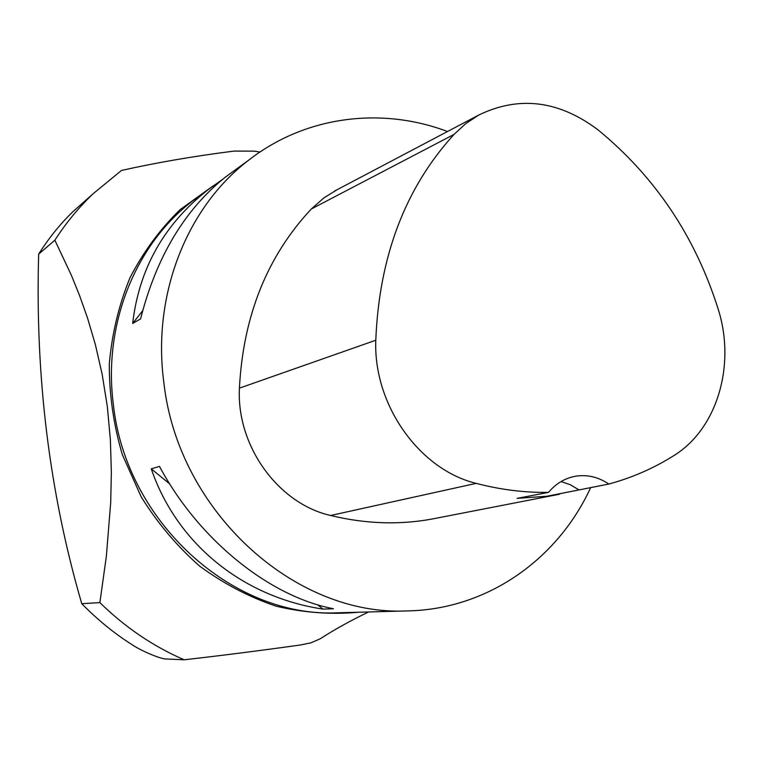 <?xml version="1.0" encoding="UTF-8"?>
<svg xmlns="http://www.w3.org/2000/svg" width="763" height="763" viewBox="0 0 763 763"><rect width="100%" height="100%" fill="white"/><g stroke="black" fill="none" stroke-linecap="round" stroke-linejoin="round"><path stroke-width="1.14" d="M368.624 611.964C350.637 620.596 334.509 629.532 320.231 638.774L310.884 642.856L300.393 644.993C259.42 650.725 220.679 655.655 184.188 659.795L166.305 658.974C162.385 659.547 142.071 651.64 131.036 644.01C113.811 633.042 97.387 619.604 81.765 603.695C49.461 492.936 35.098 376.417 38.675 254.117L54.86 240.192C65.942 223.006 78.665 207.546 93.038 193.812L73.219 211.399C60.525 223.569 49.004 237.808 38.675 254.117M93.038 193.812L121.47 170.454C156.549 162.605 194.088 156.148 234.088 151.084L254.26 151.15L259.916 152.056M85.389 200.602L73.219 211.399M81.765 603.695L99.877 602.608C125.056 627.291 153.163 646.356 184.188 659.795M99.877 602.608L106.353 556.332L110.702 502.502L111.36 472.259L110.377 439.879L107.325 406.507L102.137 374.185L95.346 344.533L87.669 318.486L79.581 295.577L71.312 275.128L54.86 240.192M590.686 487.528C557.906 559.212 487.214 609.637 407.003 610.925C294.842 616.533 178.037 511.401 163.845 382.492C151.961 294.48 187.154 206.887 248.709 160.154C305.648 115.757 381.691 106.658 447.499 131.513M151.246 468.844L159.496 466.403C198.714 539.842 269.568 596.609 333.479 608.76L322.978 609.103C243.502 597.171 177.197 544.572 151.246 468.844L169.758 483.961M234.88 170.197L225.6 176.949C184.713 209.577 156.377 256.893 140.592 318.886L132.676 323.464C139.038 268.576 164.312 223.883 208.49 189.377L222.519 179.4M559.479 494.243L436.102 518.249C401.891 525.154 366.736 524.238 330.627 515.492C278.199 503.628 236.396 445.983 239.41 388.148C243.225 315.892 267.193 256.177 311.314 208.995L324.008 197.808L337.36 189.586M375.787 340.241C379.211 256.416 405.296 187.803 454.052 134.393L465.754 123.625L478.821 115.003C519.307 95.47 559.145 100.506 598.326 130.101C655.303 176.987 695.217 236.568 718.088 308.843C736.047 364.647 717.439 429.044 673.471 455.854C653.548 468.358 631.993 477.752 608.817 484.047L547.033 496.227L517.142 498.363L548.502 492.383C524.648 492.736 500.547 489.732 476.198 483.37C419.402 469.693 373.25 404.791 375.787 340.241L239.41 388.148M548.502 492.383C556.027 483.418 565.173 478.01 575.951 476.15C587.548 474.452 598.507 477.085 608.817 484.047M561.034 481.567L570.247 484.696L578.812 489.808M317.694 604.792L322.978 609.103M142.652 310.741L132.676 323.464M407.003 610.925L337.399 612.813C233.116 617.877 126.019 522.274 113.41 404.819C102.805 324.599 135.509 244.284 192.724 200.841L208.49 189.377M213.306 185.771L180.068 209.672C160.096 229.186 143.425 251.838 130.053 277.618C118.894 304.809 111.98 333.555 109.3 363.865C109.204 394.519 113.534 424.753 122.309 454.567L141.165 496.77C157.436 523.017 176.882 546.089 199.486 565.984C223.492 583.657 249.072 597.067 276.235 606.213C303.798 612.746 331.209 614.759 358.457 612.241M454.052 134.393L311.314 208.995M476.198 483.37L330.627 515.492M248.709 160.154L225.6 176.949M478.821 115.003L334.585 191.046"/></g></svg>
